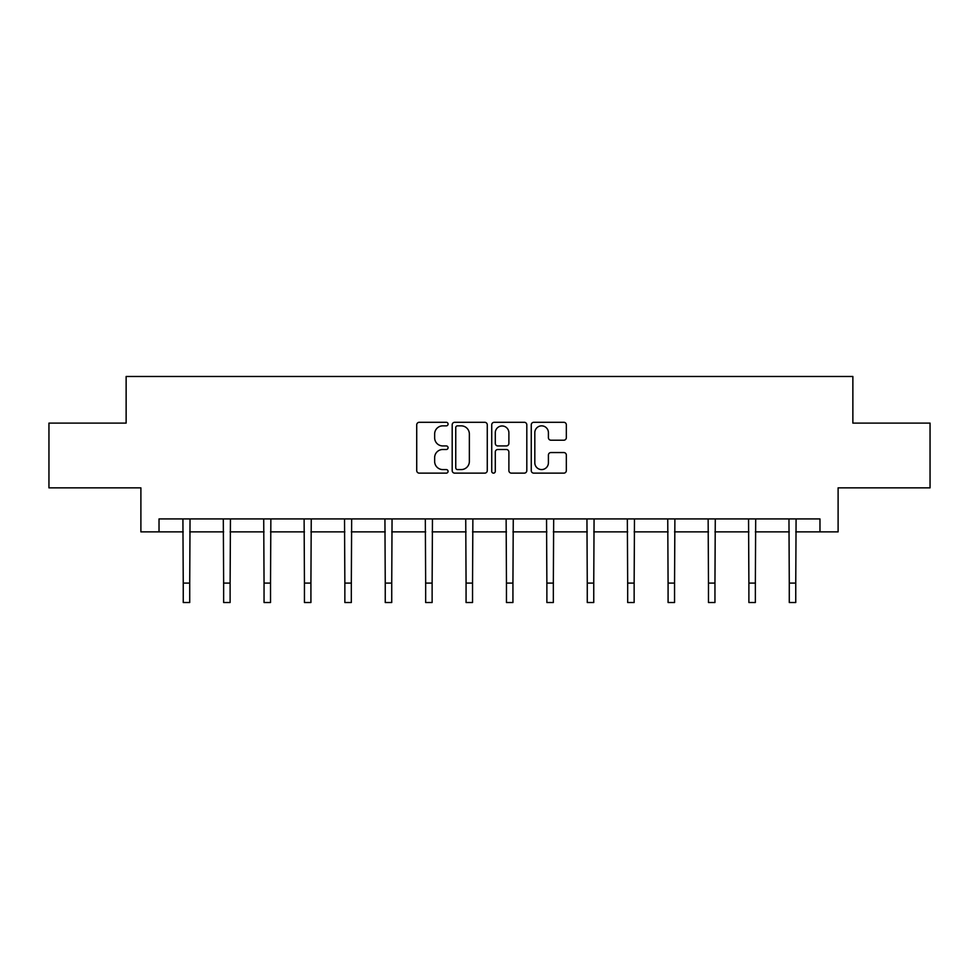 <?xml version="1.0" encoding="UTF-8"?>
<svg xmlns="http://www.w3.org/2000/svg" width="979" height="979" viewBox="0 0 979 979"><rect width="100%" height="100%" fill="white"/><g stroke="black" fill="none" stroke-linecap="round" stroke-linejoin="round"><path stroke-width="1.47" d="M448.064 424.066A1.774 1.774 0 0 0 446.277 422.292L419.269 422.292A2.545 2.545 0 0 0 416.724 424.837L416.724 470.593A2.545 2.545 0 0 0 419.269 473.138L446.277 473.138A1.774 1.774 0 0 0 448.064 471.352A1.774 1.774 0 0 0 446.277 469.577L442.789 469.577A8.138 8.138 0 0 1 434.652 461.439L434.652 457.621A8.138 8.138 0 0 1 442.789 449.496L446.277 449.496A1.774 1.774 0 0 0 448.064 447.709A1.774 1.774 0 0 0 446.277 445.934L442.789 445.934A8.138 8.138 0 0 1 434.652 437.797L434.652 433.978A8.138 8.138 0 0 1 442.789 425.853L446.277 425.853A1.774 1.774 0 0 0 448.064 424.066M563.794 440.207A2.545 2.545 0 0 0 566.339 437.674L566.339 424.837A2.545 2.545 0 0 0 563.794 422.292L533.8 422.292A2.545 2.545 0 0 0 531.254 424.837L531.254 470.593A2.545 2.545 0 0 0 533.8 473.138L563.794 473.138A2.545 2.545 0 0 0 566.339 470.593L566.339 455.088A2.545 2.545 0 0 0 563.794 452.543L550.957 452.543A2.545 2.545 0 0 0 548.411 455.088L548.411 462.773A6.804 6.804 0 0 1 541.62 469.577A6.804 6.804 0 0 1 534.815 462.773L534.815 432.645A6.804 6.804 0 0 1 541.62 425.853A6.804 6.804 0 0 1 548.411 432.645L548.411 437.674A2.545 2.545 0 0 0 550.957 440.207L563.794 440.207M159.026 531.878L159.026 518.931L819.974 518.931L819.974 531.878L838.11 531.878L838.11 487.86L930.05 487.86L930.05 423.112L852.868 423.112L852.868 376.487L126.132 376.487L126.132 423.112L48.95 423.112L48.95 487.86L140.89 487.86L140.89 531.878L183.244 531.878M487.273 424.837A2.545 2.545 0 0 0 484.727 422.292L454.733 422.292A2.545 2.545 0 0 0 452.188 424.837L452.188 470.593A2.545 2.545 0 0 0 454.733 473.138L484.727 473.138A2.545 2.545 0 0 0 487.273 470.593L487.273 424.837M494.273 422.292L524.267 422.292A2.545 2.545 0 0 1 526.812 424.837L526.812 470.593A2.545 2.545 0 0 1 524.267 473.138L511.43 473.138A2.545 2.545 0 0 1 508.884 470.593L508.884 452.029A2.545 2.545 0 0 0 506.339 449.496L497.821 449.496A2.545 2.545 0 0 0 495.288 452.029L495.288 471.352A1.774 1.774 0 0 1 493.502 473.138A1.774 1.774 0 0 1 491.727 471.352L491.727 424.837A2.545 2.545 0 0 1 494.273 422.292M189.718 531.878L223.64 531.878M230.114 531.878L264.049 531.878M270.522 531.878L304.445 531.878M310.918 531.878L344.853 531.878M351.326 531.878L385.249 531.878M391.735 531.878L425.657 531.878M432.131 531.878L466.065 531.878M472.539 531.878L506.461 531.878M512.935 531.878L546.869 531.878M553.343 531.878L587.265 531.878M593.751 531.878L627.674 531.878M634.147 531.878L668.082 531.878M674.555 531.878L708.478 531.878M714.951 531.878L748.886 531.878M755.36 531.878L789.282 531.878M795.756 531.878L819.974 531.878M457.536 425.853A1.774 1.774 0 0 0 455.749 427.627L455.749 467.791A1.774 1.774 0 0 0 457.536 469.577L461.219 469.577A8.138 8.138 0 0 0 469.357 461.439L469.357 433.978A8.138 8.138 0 0 0 461.219 425.853L457.536 425.853M508.884 432.779A6.804 6.804 0 0 0 502.08 425.975A6.804 6.804 0 0 0 495.288 432.779L495.288 443.389A2.545 2.545 0 0 0 497.821 445.934L506.339 445.934A2.545 2.545 0 0 0 508.884 443.389L508.884 432.779M182.914 518.931L183.244 583.092L189.718 583.092L190.036 518.931M183.244 583.092L183.244 602.513L189.718 602.513L189.718 583.092M223.31 518.931L223.64 583.092L230.114 583.092L230.444 518.931M223.64 583.092L223.64 602.513L230.114 602.513L230.114 583.092M263.718 518.931L264.049 583.092L270.522 583.092L270.853 518.931M264.049 583.092L264.049 602.513L270.522 602.513L270.522 583.092M304.114 518.931L304.445 583.092L310.918 583.092L311.249 518.931M304.445 583.092L304.445 602.513L310.918 602.513L310.918 583.092M344.522 518.931L344.853 583.092L351.326 583.092L351.657 518.931M344.853 583.092L344.853 602.513L351.326 602.513L351.326 583.092M384.931 518.931L385.249 583.092L391.735 583.092L392.053 518.931M385.249 583.092L385.249 602.513L391.735 602.513L391.735 583.092M425.327 518.931L425.657 583.092L432.131 583.092L432.461 518.931M425.657 583.092L425.657 602.513L432.131 602.513L432.131 583.092M465.735 518.931L466.065 583.092L472.539 583.092L472.869 518.931M466.065 583.092L466.065 602.513L472.539 602.513L472.539 583.092M506.131 518.931L506.461 583.092L512.935 583.092L513.265 518.931M506.461 583.092L506.461 602.513L512.935 602.513L512.935 583.092M546.539 518.931L546.869 583.092L553.343 583.092L553.673 518.931M546.869 583.092L546.869 602.513L553.343 602.513L553.343 583.092M586.947 518.931L587.265 583.092L593.751 583.092L594.069 518.931M587.265 583.092L587.265 602.513L593.751 602.513L593.751 583.092M627.343 518.931L627.674 583.092L634.147 583.092L634.478 518.931M627.674 583.092L627.674 602.513L634.147 602.513L634.147 583.092M667.751 518.931L668.082 583.092L674.555 583.092L674.886 518.931M668.082 583.092L668.082 602.513L674.555 602.513L674.555 583.092M708.147 518.931L708.478 583.092L714.951 583.092L715.282 518.931M708.478 583.092L708.478 602.513L714.951 602.513L714.951 583.092M748.556 518.931L748.886 583.092L755.36 583.092L755.69 518.931M748.886 583.092L748.886 602.513L755.36 602.513L755.36 583.092M788.964 518.931L789.282 583.092L795.756 583.092L796.086 518.931M789.282 583.092L789.282 602.513L795.756 602.513L795.756 583.092"/></g></svg>
